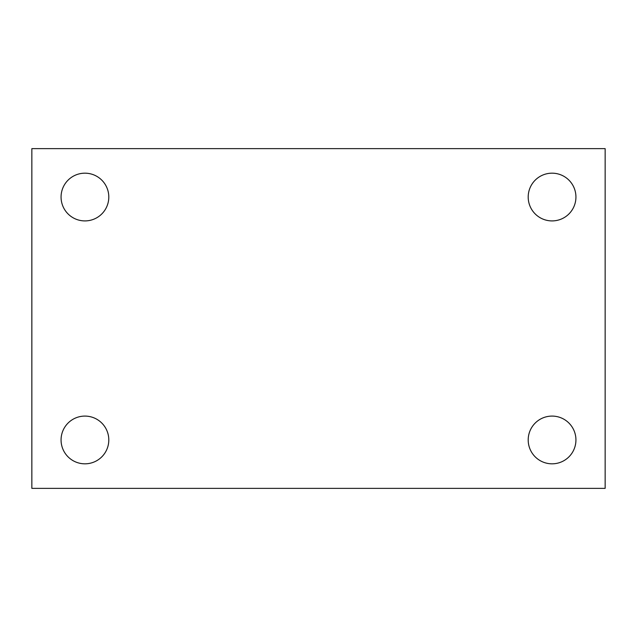 <?xml version="1.0" encoding="UTF-8"?>
<svg xmlns="http://www.w3.org/2000/svg" width="637" height="637" viewBox="0 0 637 637"><rect width="100%" height="100%" fill="white"/><g stroke="black" fill="none" stroke-linecap="round" stroke-linejoin="round"><path stroke-width="0.96" d="M31.85 148.636L605.15 148.636L605.15 488.364L31.85 488.364L31.85 148.636M84.936 416.088A23.864 23.864 0 0 1 108.8 439.952A23.864 23.864 0 0 1 84.936 463.824A23.864 23.864 0 0 1 61.064 439.952A23.864 23.864 0 0 1 84.936 416.088M552.064 416.088A23.864 23.864 0 0 1 575.936 439.952A23.864 23.864 0 0 1 552.064 463.824A23.864 23.864 0 0 1 528.2 439.952A23.864 23.864 0 0 1 552.064 416.088M552.064 173.176A23.864 23.864 0 0 1 575.936 197.048A23.864 23.864 0 0 1 552.064 220.912A23.864 23.864 0 0 1 528.2 197.048A23.864 23.864 0 0 1 552.064 173.176M84.936 173.176A23.864 23.864 0 0 1 108.8 197.048A23.864 23.864 0 0 1 84.936 220.912A23.864 23.864 0 0 1 61.064 197.048A23.864 23.864 0 0 1 84.936 173.176"/></g></svg>
